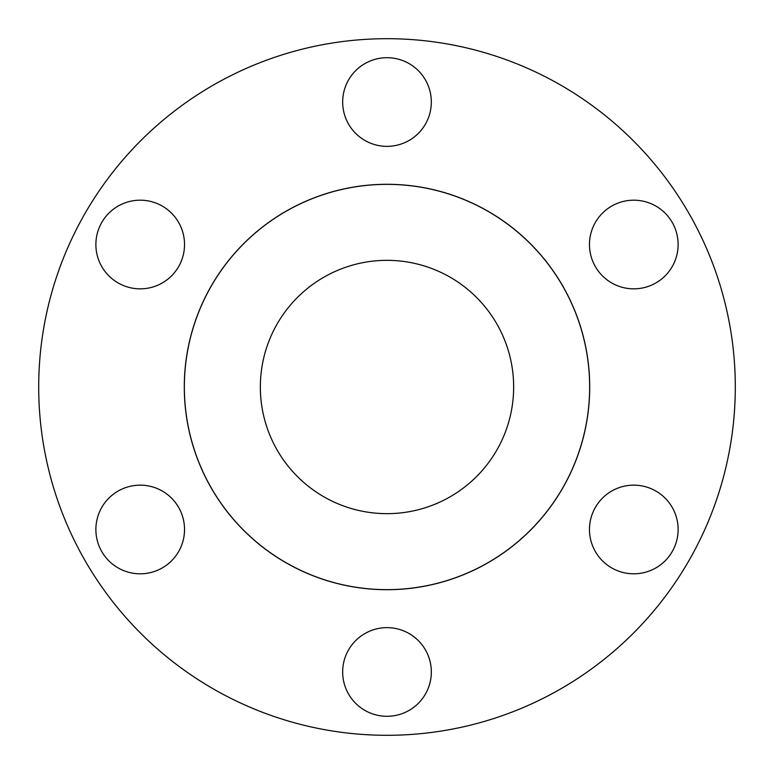 <?xml version="1.0" encoding="UTF-8"?>
<svg xmlns="http://www.w3.org/2000/svg" width="774" height="774" viewBox="0 0 774 774"><rect width="100%" height="100%" fill="white"/><g stroke="black" fill="none" stroke-linecap="round" stroke-linejoin="round"><path stroke-width="0.58" stroke-dasharray="3.87 2.9" d="M678.121 529.484A44.331 44.331 0 0 0 633.79 485.153A44.331 44.331 0 0 0 589.469 529.484A44.331 44.331 0 0 0 633.79 573.815A44.331 44.331 0 0 0 678.121 529.484M678.121 244.516A44.331 44.331 0 0 0 633.79 200.185A44.331 44.331 0 0 0 589.469 244.516A44.331 44.331 0 0 0 633.79 288.847A44.331 44.331 0 0 0 678.121 244.516M431.331 102.023A44.331 44.331 0 0 0 387 57.702A44.331 44.331 0 0 0 342.669 102.023A44.331 44.331 0 0 0 387 146.354A44.331 44.331 0 0 0 431.331 102.023M184.531 244.516A44.331 44.331 0 0 0 140.21 200.185A44.331 44.331 0 0 0 95.879 244.516A44.331 44.331 0 0 0 140.21 288.847A44.331 44.331 0 0 0 184.531 244.516M184.531 529.484A44.331 44.331 0 0 0 140.21 485.153A44.331 44.331 0 0 0 95.879 529.484A44.331 44.331 0 0 0 140.21 573.815A44.331 44.331 0 0 0 184.531 529.484M431.331 671.977A44.331 44.331 0 0 0 387 627.646A44.331 44.331 0 0 0 342.669 671.977A44.331 44.331 0 0 0 387 716.298A44.331 44.331 0 0 0 431.331 671.977M735.3 387A348.3 348.3 0 0 1 387 735.3A348.3 348.3 0 0 1 38.7 387A348.3 348.3 0 0 1 387 38.7A348.3 348.3 0 0 1 735.3 387M589.711 387A202.711 202.711 0 0 1 387 589.711A202.711 202.711 0 0 1 184.289 387A202.711 202.711 0 0 1 387 184.289A202.711 202.711 0 0 1 589.711 387M589.643 387A202.643 202.643 0 0 1 387 589.643A202.643 202.643 0 0 1 184.357 387A202.643 202.643 0 0 1 387 184.357A202.643 202.643 0 0 1 589.643 387M260.345 387A126.655 126.655 0 0 1 387 260.345A126.655 126.655 0 0 1 513.655 387A126.655 126.655 0 0 1 387 513.655A126.655 126.655 0 0 1 260.345 387"/><path stroke-width="1.16" d="M678.121 529.484A44.331 44.331 0 0 0 633.79 485.153A44.331 44.331 0 0 0 589.469 529.484A44.331 44.331 0 0 0 633.79 573.815A44.331 44.331 0 0 0 678.121 529.484M678.121 244.516A44.331 44.331 0 0 0 633.79 200.185A44.331 44.331 0 0 0 589.469 244.516A44.331 44.331 0 0 0 633.79 288.847A44.331 44.331 0 0 0 678.121 244.516M431.331 102.023A44.331 44.331 0 0 0 387 57.702A44.331 44.331 0 0 0 342.669 102.023A44.331 44.331 0 0 0 387 146.354A44.331 44.331 0 0 0 431.331 102.023M184.531 244.516A44.331 44.331 0 0 0 140.21 200.185A44.331 44.331 0 0 0 95.879 244.516A44.331 44.331 0 0 0 140.21 288.847A44.331 44.331 0 0 0 184.531 244.516M184.531 529.484A44.331 44.331 0 0 0 140.21 485.153A44.331 44.331 0 0 0 95.879 529.484A44.331 44.331 0 0 0 140.21 573.815A44.331 44.331 0 0 0 184.531 529.484M431.331 671.977A44.331 44.331 0 0 0 387 627.646A44.331 44.331 0 0 0 342.669 671.977A44.331 44.331 0 0 0 387 716.298A44.331 44.331 0 0 0 431.331 671.977M735.3 387A348.3 348.3 0 0 1 387 735.3A348.3 348.3 0 0 1 38.7 387A348.3 348.3 0 0 1 387 38.7A348.3 348.3 0 0 1 735.3 387M589.711 387A202.711 202.711 0 0 1 387 589.711A202.711 202.711 0 0 1 184.289 387A202.711 202.711 0 0 1 387 184.289A202.711 202.711 0 0 1 589.711 387M589.643 387A202.643 202.643 0 0 1 387 589.643A202.643 202.643 0 0 1 184.357 387A202.643 202.643 0 0 1 387 184.357A202.643 202.643 0 0 1 589.643 387M260.345 387A126.655 126.655 0 0 1 387 260.345A126.655 126.655 0 0 1 513.655 387A126.655 126.655 0 0 1 387 513.655A126.655 126.655 0 0 1 260.345 387"/></g></svg>
